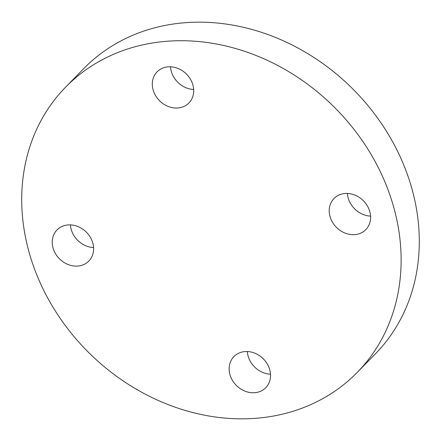 <?xml version="1.0" encoding="UTF-8"?>
<svg xmlns="http://www.w3.org/2000/svg" width="441" height="441" viewBox="0 0 441 441"><rect width="100%" height="100%" fill="white"/><g stroke="black" fill="none" stroke-linecap="round" stroke-linejoin="round"><path stroke-width="0.66" d="M52.981 247.759A22.254 18.935 -135.6 0 0 68.57 264.705A22.254 18.935 -135.6 0 0 88.828 261.061A22.254 18.935 -135.6 0 0 92.864 243.234A22.254 18.935 -135.6 0 0 77.274 226.283A22.254 18.935 -135.6 0 0 57.021 229.932A22.254 18.935 -135.6 0 0 52.981 247.759M70.428 224.888A22.254 18.935 -135.6 0 0 71.144 229.199A22.254 18.935 -135.6 0 0 93.58 247.544M255.361 392.644A22.254 18.935 -135.6 0 0 265.736 387.711A22.254 18.935 -135.6 0 0 267.218 363.869A22.254 18.935 -135.6 0 0 244.297 351.642A22.254 18.935 -135.6 0 0 233.928 356.582A22.254 18.935 -135.6 0 0 232.446 380.418A22.254 18.935 -135.6 0 0 255.361 392.644M369.856 211.801A22.254 18.935 -135.6 0 0 354.266 194.856A22.254 18.935 -135.6 0 0 334.008 198.5A22.254 18.935 -135.6 0 0 329.967 216.327A22.254 18.935 -135.6 0 0 345.557 233.278A22.254 18.935 -135.6 0 0 365.815 229.629A22.254 18.935 -135.6 0 0 369.856 211.801M347.42 193.456A22.254 18.935 -135.6 0 0 348.136 197.766A22.254 18.935 -135.6 0 0 370.572 216.112M167.475 66.916A22.254 18.935 -135.6 0 0 157.101 71.85A22.254 18.935 -135.6 0 0 155.618 95.691A22.254 18.935 -135.6 0 0 178.539 107.918A22.254 18.935 -135.6 0 0 188.908 102.979A22.254 18.935 -135.6 0 0 190.391 79.143A22.254 18.935 -135.6 0 0 167.475 66.916M170.513 66.806A22.254 18.935 -135.6 0 0 193.66 89.462M262.125 417.699A203.974 173.583 -135.6 0 0 357.193 372.452A203.974 173.583 -135.6 0 0 370.787 153.931A203.974 173.583 -135.6 0 0 160.711 41.856A203.974 173.583 -135.6 0 0 65.643 87.109A203.974 173.583 -135.6 0 0 52.049 305.63A203.974 173.583 -135.6 0 0 262.125 417.699M357.193 372.452L375.357 353.891A203.974 173.583 -135.6 0 0 388.951 135.37A203.974 173.583 -135.6 0 0 178.875 23.301A203.974 173.583 -135.6 0 0 83.807 68.548L65.643 87.109M247.34 351.538A22.254 18.935 -135.6 0 0 270.487 374.194"/></g></svg>
